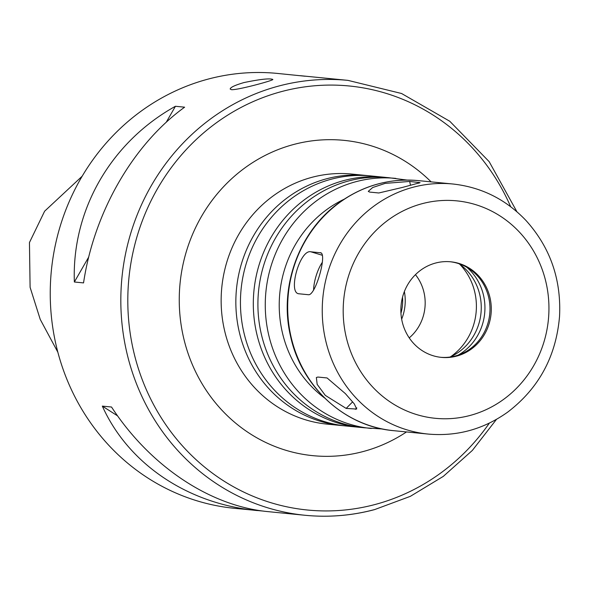 <?xml version="1.0" encoding="UTF-8"?>
<svg xmlns="http://www.w3.org/2000/svg" width="589" height="589" viewBox="0 0 589 589"><rect width="100%" height="100%" fill="white"/><g stroke="black" fill="none" stroke-linecap="round" stroke-linejoin="round"><path stroke-width="0.88" d="M400.947 313.26A43.704 41.127 95.6 0 0 402.53 297.187M409.642 181.441L420.09 182.664L402.456 187.42L378.808 192.978L369.612 192.073L368.272 191.366L372.697 187.516L385.177 183.385L409.642 181.441L410.518 185.299M320.924 252.961L320.063 252.703C328.021 251.775 315.557 296.355 308.312 294.706L299.124 293.801C287.395 293.587 299.867 249 310.867 251.797L320.526 252.791M322.367 262.267A21.852 7.259 -73.1 0 0 313.584 290.237M299.124 293.801L298.638 293.705M317.883 377.048L327.072 377.954L345.368 393.614L354.261 403.855L356.698 409.053L346.163 408.42L325.305 395.381L317.162 384.367L316.359 377.512L317.883 377.048M263.401 511.097L234.606 508.336A218.504 205.635 -84.4 0 1 51.353 270.741A218.504 205.635 -84.4 0 1 277.397 73.426L305.22 76.239M231.506 89.683L230.181 89.057C230.358 87.363 234.937 85.206 243.927 82.578C260.228 79.213 269.85 78.168 272.81 79.449C274.349 80.2 238.133 90.117 231.506 89.683M257.533 510.597C187.729 504.015 128.431 464.103 102.331 406.115L111.527 407.021C150.166 466.238 210.067 506.216 268.289 511.657L305.19 515.287A218.504 205.635 95.6 0 0 374.324 509.64M83.55 282.904L74.361 281.998C71.718 210.118 110.784 142.199 175.434 106.278L184.622 107.183C133.092 144.393 94.026 212.312 83.55 282.904M516.914 211.745L489.164 161.644L449.782 121.26L401.573 93.504L347.989 80.376L300.331 75.686M368.758 175.758A125.641 118.242 95.6 0 0 366.461 175.507A125.641 118.242 95.6 0 0 239.075 331.121A125.641 118.242 95.6 0 0 341.856 425.582A125.641 118.242 95.6 0 0 344.153 425.781M386.222 177.473A125.641 118.242 95.6 0 0 383.932 177.223L371.055 175.956A125.641 118.242 95.6 0 0 243.669 331.57A125.641 118.242 95.6 0 0 346.45 426.031L359.319 427.297A125.641 118.242 95.6 0 0 361.624 427.504M383.932 177.223A125.641 118.242 95.6 0 0 256.539 332.837A125.641 118.242 95.6 0 0 359.319 427.297M407.043 180.065L388.526 177.679A125.641 118.242 95.6 0 0 261.133 333.286A125.641 118.242 95.6 0 0 363.914 427.747L382.533 429.013M402.088 321.27A48.018 45.191 95.6 0 0 441.367 357.376A48.018 45.191 95.6 0 0 491.042 314.011A48.018 45.191 95.6 0 0 450.769 261.803A48.018 45.191 95.6 0 0 402.088 321.27M440.727 357.302A48.018 45.191 95.6 0 0 489.754 313.885A48.018 45.191 95.6 0 0 450.129 261.744M458.19 355.123A52.988 49.866 95.6 0 0 466.834 267.288M449.893 357.074A52.988 49.866 95.6 0 0 480.992 313.024A52.988 49.866 95.6 0 0 459.074 263.754M450.629 356.743A59.541 56.036 95.6 0 0 459.737 264.225M409.23 337.88A44.19 41.583 95.6 0 0 415.451 274.658M401.654 319.157A46.435 43.696 95.6 0 0 404.371 291.548M74.361 281.998L88.703 257.062M166.238 122.262L175.434 106.278M117.601 415.886L102.331 406.115M82.195 176.185L44.624 211.201L29.45 242.543L30.098 287.314L40.243 319.422L57.855 352.222M419.029 183.186L418.838 182.34M322.419 255.302L310.867 251.797M356.787 407.868L355.358 409.326M352.634 401.845L346.163 408.42M489.371 423.101A213.041 200.496 -84.4 0 1 374.965 504.53A213.041 200.496 -84.4 0 1 136.758 363.31A213.041 200.496 -84.4 0 1 256.694 100.071A213.041 200.496 -84.4 0 1 510.663 206.695M347.989 80.376A218.504 205.635 95.6 0 0 121.938 277.691A218.504 205.635 95.6 0 0 305.19 515.287C328.559 517.554 351.677 515.669 374.53 509.625L410.327 496.343L443.296 476.383L472.341 450.438L496.483 419.361M431.104 181.868A158.419 149.083 95.6 0 0 253.925 161.784A158.419 149.083 95.6 0 0 183.319 336.562A158.419 149.083 95.6 0 0 406.491 431.943M366.461 175.507L351.758 174.057A125.641 118.242 95.6 0 0 224.372 329.671A125.641 118.242 95.6 0 0 327.153 424.132L341.856 425.582M395.874 178.401A125.641 118.242 95.6 0 0 268.488 334.015A125.641 118.242 95.6 0 0 371.269 428.475M344.064 199.259A114.715 107.956 95.6 0 0 282.168 331.717A114.715 107.956 95.6 0 0 324.502 397.914M290.907 336.216A125.641 118.242 95.6 0 0 393.695 430.677C344.602 426.583 301.2 386.664 290.517 336.061C278.752 286.747 299.153 230.954 339.5 202.417C363.428 185.388 389.697 178.121 418.3 180.609A125.641 118.242 95.6 0 0 290.907 336.216M325.467 339.617A125.641 118.242 95.6 0 0 428.247 434.078C457.13 436.582 483.606 429.263 507.666 412.138C538.854 388.335 556.149 356.382 559.55 316.271C561.339 279.348 550.207 247.476 526.154 220.669C505.936 199.384 481.507 187.162 452.86 184.004A125.641 118.242 95.6 0 0 325.467 339.617M345.993 336.172A109.252 102.817 95.6 0 0 516.774 388.011A109.252 102.817 95.6 0 0 475.441 204.574A109.252 102.817 95.6 0 0 345.993 336.172M393.695 430.677L428.247 434.078M418.3 180.609L452.86 184.004"/></g></svg>

